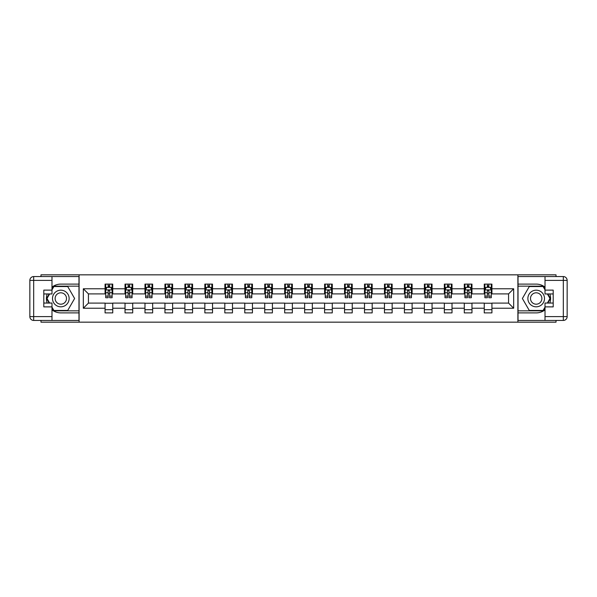 <?xml version="1.0" encoding="UTF-8"?>
<svg xmlns="http://www.w3.org/2000/svg" width="597" height="597" viewBox="0 0 597 597"><rect width="100%" height="100%" fill="white"/><g stroke="black" fill="none" stroke-linecap="round" stroke-linejoin="round"><path stroke-width="0.9" d="M40.977 320.44L40.977 322.164L556.023 322.164L556.023 320.44M556.023 276.56L556.023 274.836L517.897 274.836L517.897 322.164M517.897 274.836L40.977 274.836L40.977 276.56M79.102 322.164L79.102 274.836M491.928 288.776L491.928 284.105L484.249 284.105L484.249 288.776L471.973 288.776L471.973 284.105L464.294 284.105L464.294 288.776L452.011 288.776L452.011 284.105L444.34 284.105L444.34 288.776L432.056 288.776L432.056 284.105L424.385 284.105L424.385 288.776L412.102 288.776L412.102 284.105L404.423 284.105L404.423 288.776L392.147 288.776L392.147 284.105L384.468 284.105L384.468 288.776L372.185 288.776L372.185 284.105L364.513 284.105L364.513 288.776L352.23 288.776L352.23 284.105L344.551 284.105L344.551 288.776L332.275 288.776L332.275 284.105L324.596 284.105L324.596 288.776L312.313 288.776L312.313 284.105L304.642 284.105L304.642 288.776L292.358 288.776L292.358 284.105L284.687 284.105L284.687 288.776L272.404 288.776L272.404 284.105L264.725 284.105L264.725 288.776L252.449 288.776L252.449 284.105L244.77 284.105L244.77 288.776L232.487 288.776L232.487 284.105L224.815 284.105L224.815 288.776L212.532 288.776L212.532 284.105L204.853 284.105L204.853 288.776L192.577 288.776L192.577 284.105L184.898 284.105L184.898 288.776L172.615 288.776L172.615 284.105L164.944 284.105L164.944 288.776L152.66 288.776L152.66 284.105L144.989 284.105L144.989 288.776L132.706 288.776L132.706 284.105L125.027 284.105L125.027 288.776L112.751 288.776L112.751 284.105L105.072 284.105L105.072 288.776L83.326 288.776L83.326 308.224L88.438 303.104L105.072 303.104L105.072 312.895L112.751 312.895L112.751 303.104L125.027 303.104L125.027 312.895L132.706 312.895L132.706 303.104L144.989 303.104L144.989 312.895L152.66 312.895L152.66 303.104L164.944 303.104L164.944 312.895L172.615 312.895L172.615 303.104L184.898 303.104L184.898 312.895L192.577 312.895L192.577 303.104L204.853 303.104L204.853 312.895L212.532 312.895L212.532 303.104L224.815 303.104L224.815 312.895L232.487 312.895L232.487 303.104L244.77 303.104L244.77 312.895L252.449 312.895L252.449 303.104L264.725 303.104L264.725 312.895L272.404 312.895L272.404 303.104L284.687 303.104L284.687 312.895L292.358 312.895L292.358 303.104L304.642 303.104L304.642 312.895L312.313 312.895L312.313 303.104L324.596 303.104L324.596 312.895L332.275 312.895L332.275 303.104L344.551 303.104L344.551 312.895L352.23 312.895L352.23 303.104L364.513 303.104L364.513 312.895L372.185 312.895L372.185 303.104L384.468 303.104L384.468 312.895L392.147 312.895L392.147 303.104L404.423 303.104L404.423 312.895L412.102 312.895L412.102 303.104L424.385 303.104L424.385 312.895L432.056 312.895L432.056 303.104L444.34 303.104L444.34 312.895L452.011 312.895L452.011 303.104L464.294 303.104L464.294 312.895L471.973 312.895L471.973 303.104L484.249 303.104L484.249 312.895L491.928 312.895L491.928 303.104L508.562 303.104L508.562 293.896L491.928 293.896L491.928 288.776L513.674 288.776L513.674 308.224L491.928 308.224M484.249 308.224L471.973 308.224M464.294 308.224L452.011 308.224M444.34 308.224L432.056 308.224M424.385 308.224L412.102 308.224M404.423 308.224L392.147 308.224M384.468 308.224L372.185 308.224M364.513 308.224L352.23 308.224M344.551 308.224L332.275 308.224M324.596 308.224L312.313 308.224M304.642 308.224L292.358 308.224M284.687 308.224L272.404 308.224M264.725 308.224L252.449 308.224M244.77 308.224L232.487 308.224M224.815 308.224L212.532 308.224M204.853 308.224L192.577 308.224M184.898 308.224L172.615 308.224M164.944 308.224L152.66 308.224M144.989 308.224L132.706 308.224M125.027 308.224L112.751 308.224M105.072 308.224L83.326 308.224M484.249 288.776L484.249 293.896L471.973 293.896L471.973 288.776M464.294 288.776L464.294 293.896L452.011 293.896L452.011 288.776M444.34 288.776L444.34 293.896L432.056 293.896L432.056 288.776M424.385 288.776L424.385 293.896L412.102 293.896L412.102 288.776M404.423 288.776L404.423 293.896L392.147 293.896L392.147 288.776M384.468 288.776L384.468 293.896L372.185 293.896L372.185 288.776M364.513 288.776L364.513 293.896L352.23 293.896L352.23 288.776M344.551 288.776L344.551 293.896L332.275 293.896L332.275 288.776M324.596 288.776L324.596 293.896L312.313 293.896L312.313 288.776M304.642 288.776L304.642 293.896L292.358 293.896L292.358 288.776M284.687 288.776L284.687 293.896L272.404 293.896L272.404 288.776M264.725 288.776L264.725 293.896L252.449 293.896L252.449 288.776M244.77 288.776L244.77 293.896L232.487 293.896L232.487 288.776M224.815 288.776L224.815 293.896L212.532 293.896L212.532 288.776M204.853 288.776L204.853 293.896L192.577 293.896L192.577 288.776M184.898 288.776L184.898 293.896L172.615 293.896L172.615 288.776M164.944 288.776L164.944 293.896L152.66 293.896L152.66 288.776M144.989 288.776L144.989 293.896L132.706 293.896L132.706 288.776M125.027 288.776L125.027 293.896L112.751 293.896L112.751 288.776M105.072 288.776L105.072 293.896L88.438 293.896L83.326 288.776M88.438 293.896L88.438 303.104M513.674 308.224L508.562 303.104M508.562 293.896L513.674 288.776M105.072 287.306L105.714 287.306M108.139 287.306L109.676 287.306M112.109 287.306L112.751 287.306M105.072 293.769L105.714 293.769M108.139 293.769L109.676 293.769M112.109 293.769L112.751 293.769M105.072 303.231L112.751 303.231M105.072 309.694L112.751 309.694M125.027 303.231L132.706 303.231M125.027 309.694L132.706 309.694M125.027 287.306L125.668 287.306M128.101 287.306L129.631 287.306M132.064 287.306L132.706 287.306M125.027 293.769L125.668 293.769M128.101 293.769L129.631 293.769M132.064 293.769L132.706 293.769M144.989 303.231L152.66 303.231M144.989 309.694L152.66 309.694M144.989 287.306L145.623 287.306M148.056 287.306L149.593 287.306M152.019 287.306L152.66 287.306M144.989 293.769L145.623 293.769M148.056 293.769L149.593 293.769M152.019 293.769L152.66 293.769M164.944 303.231L172.615 303.231M164.944 309.694L172.615 309.694M164.944 287.306L165.585 287.306M168.011 287.306L169.548 287.306M171.981 287.306L172.615 287.306M164.944 293.769L165.585 293.769M168.011 293.769L169.548 293.769M171.981 293.769L172.615 293.769M184.898 303.231L192.577 303.231M184.898 309.694L192.577 309.694M184.898 287.306L185.54 287.306M187.973 287.306L189.503 287.306M191.935 287.306L192.577 287.306M184.898 293.769L185.54 293.769M187.973 293.769L189.503 293.769M191.935 293.769L192.577 293.769M204.853 303.231L212.532 303.231M204.853 309.694L212.532 309.694M204.853 287.306L205.495 287.306M207.928 287.306L209.465 287.306M211.89 287.306L212.532 287.306M204.853 293.769L205.495 293.769M207.928 293.769L209.465 293.769M211.89 293.769L212.532 293.769M224.815 303.231L232.487 303.231M224.815 309.694L232.487 309.694M224.815 287.306L225.45 287.306M227.882 287.306L229.42 287.306M231.852 287.306L232.487 287.306M224.815 293.769L225.45 293.769M227.882 293.769L229.42 293.769M231.852 293.769L232.487 293.769M244.77 303.231L252.449 303.231M244.77 309.694L252.449 309.694M244.77 287.306L245.412 287.306M247.837 287.306L249.374 287.306M251.807 287.306L252.449 287.306M244.77 293.769L245.412 293.769M247.837 293.769L249.374 293.769M251.807 293.769L252.449 293.769M264.725 303.231L272.404 303.231M264.725 309.694L272.404 309.694M264.725 287.306L265.367 287.306M267.799 287.306L269.329 287.306M271.762 287.306L272.404 287.306M264.725 293.769L265.367 293.769M267.799 293.769L269.329 293.769M271.762 293.769L272.404 293.769M284.687 303.231L292.358 303.231M284.687 309.694L292.358 309.694M284.687 287.306L285.321 287.306M287.754 287.306L289.291 287.306M291.717 287.306L292.358 287.306M284.687 293.769L285.321 293.769M287.754 293.769L289.291 293.769M291.717 293.769L292.358 293.769M304.642 303.231L312.313 303.231M304.642 309.694L312.313 309.694M304.642 287.306L305.283 287.306M307.709 287.306L309.246 287.306M311.679 287.306L312.313 287.306M304.642 293.769L305.283 293.769M307.709 293.769L309.246 293.769M311.679 293.769L312.313 293.769M324.596 303.231L332.275 303.231M324.596 309.694L332.275 309.694M324.596 287.306L325.238 287.306M327.671 287.306L329.201 287.306M331.633 287.306L332.275 287.306M324.596 293.769L325.238 293.769M327.671 293.769L329.201 293.769M331.633 293.769L332.275 293.769M344.551 303.231L352.23 303.231M344.551 309.694L352.23 309.694M344.551 287.306L345.193 287.306M347.626 287.306L349.163 287.306M351.588 287.306L352.23 287.306M344.551 293.769L345.193 293.769M347.626 293.769L349.163 293.769M351.588 293.769L352.23 293.769M364.513 303.231L372.185 303.231M364.513 309.694L372.185 309.694M364.513 287.306L365.148 287.306M367.58 287.306L369.118 287.306M371.55 287.306L372.185 287.306M364.513 293.769L365.148 293.769M367.58 293.769L369.118 293.769M371.55 293.769L372.185 293.769M384.468 303.231L392.147 303.231M384.468 309.694L392.147 309.694M384.468 287.306L385.11 287.306M387.535 287.306L389.072 287.306M391.505 287.306L392.147 287.306M384.468 293.769L385.11 293.769M387.535 293.769L389.072 293.769M391.505 293.769L392.147 293.769M404.423 303.231L412.102 303.231M404.423 309.694L412.102 309.694M404.423 287.306L405.064 287.306M407.497 287.306L409.027 287.306M411.46 287.306L412.102 287.306M404.423 293.769L405.064 293.769M407.497 293.769L409.027 293.769M411.46 293.769L412.102 293.769M424.385 303.231L432.056 303.231M424.385 309.694L432.056 309.694M424.385 287.306L425.019 287.306M427.452 287.306L428.989 287.306M431.415 287.306L432.056 287.306M424.385 293.769L425.019 293.769M427.452 293.769L428.989 293.769M431.415 293.769L432.056 293.769M444.34 303.231L452.011 303.231M444.34 309.694L452.011 309.694M444.34 287.306L444.981 287.306M447.407 287.306L448.944 287.306M451.377 287.306L452.011 287.306M444.34 293.769L444.981 293.769M447.407 293.769L448.944 293.769M451.377 293.769L452.011 293.769M464.294 303.231L471.973 303.231M464.294 309.694L471.973 309.694M464.294 287.306L464.936 287.306M467.369 287.306L468.899 287.306M471.332 287.306L471.973 287.306M464.294 293.769L464.936 293.769M467.369 293.769L468.899 293.769M471.332 293.769L471.973 293.769M484.249 303.231L491.928 303.231M484.249 309.694L491.928 309.694M484.249 287.306L484.891 287.306M487.324 287.306L488.861 287.306M491.286 287.306L491.928 287.306M484.249 293.769L484.891 293.769M487.324 293.769L488.861 293.769M491.286 293.769L491.928 293.769M109.676 285.769L108.139 285.769M112.109 296.127L109.676 296.127L109.676 297.731L112.109 297.731L112.109 289.926L110.826 287.373L106.99 287.373L105.714 289.926L105.714 297.731L108.139 297.731L108.139 296.127L105.714 296.127M105.714 289.926L105.714 284.105M112.109 289.926L112.109 284.105M108.139 287.373L108.139 284.105M109.676 284.105L109.676 287.373M109.676 296.127L109.676 290.888L108.826 290.127L108.147 290.784L108.139 296.127M64.969 291.299A8.313 8.313 0 0 0 53.611 294.343A8.313 8.313 0 0 0 56.648 305.701A8.313 8.313 0 0 0 68.013 302.657A8.313 8.313 0 0 0 64.969 291.299M63.655 293.567A5.694 5.694 0 0 0 55.879 295.657A5.694 5.694 0 0 0 57.961 303.433A5.694 5.694 0 0 0 65.737 301.343A5.694 5.694 0 0 0 63.655 293.567M51.984 289.866L53.902 286.538L67.715 286.538L74.618 298.5L67.715 310.462L53.902 310.462L51.984 307.134M49.618 303.045L46.999 298.5L49.618 293.955M540.352 291.299A8.313 8.313 0 0 0 528.987 294.343A8.313 8.313 0 0 0 532.031 305.701A8.313 8.313 0 0 0 543.389 302.657A8.313 8.313 0 0 0 540.352 291.299M539.039 293.567A5.694 5.694 0 0 0 531.263 295.657A5.694 5.694 0 0 0 533.345 303.433A5.694 5.694 0 0 0 541.121 301.343A5.694 5.694 0 0 0 539.039 293.567M545.016 307.134L543.098 310.462L529.285 310.462L522.382 298.5L529.285 286.538L543.098 286.538L545.016 289.866M547.382 293.955L550.001 298.5L547.382 303.045M51.984 309.865A14.395 14.395 0 0 0 60.812 312.895L78.976 312.895L78.976 320.44L33.686 320.44A3.836 3.836 0 0 1 29.85 316.604L29.85 280.396A3.836 3.836 0 0 1 33.686 276.56L51.984 276.56L51.984 293.955L43.797 293.955M51.984 276.56L78.976 276.56L78.976 284.105L60.812 284.105A14.395 14.395 0 0 0 51.984 287.135M47.156 293.955A14.395 14.395 0 0 0 47.156 303.045M78.976 312.895L78.976 284.105M43.797 303.045L51.984 303.045L51.984 320.44M51.984 290.12L43.797 290.12L43.797 306.88L51.984 306.88M78.976 286.157L53.678 286.157L51.984 289.097M51.984 307.903L53.678 310.843L78.976 310.843M49.178 293.955L46.551 298.5L49.178 303.045M545.016 287.135A14.395 14.395 0 0 0 536.188 284.105L518.024 284.105L518.024 276.56L563.314 276.56A3.836 3.836 0 0 1 567.15 280.396L567.15 316.604A3.836 3.836 0 0 1 563.314 320.44L545.016 320.44L545.016 303.045L553.203 303.045M545.016 320.44L518.024 320.44L518.024 312.895L536.188 312.895A14.395 14.395 0 0 0 545.016 309.865M549.844 303.045A14.395 14.395 0 0 0 549.844 293.955M518.024 284.105L518.024 312.895M553.203 293.955L545.016 293.955L545.016 276.56M545.016 306.88L553.203 306.88L553.203 290.12L545.016 290.12M518.024 310.843L543.322 310.843L545.016 307.903M545.016 289.097L543.322 286.157L518.024 286.157M547.822 303.045L550.449 298.5L547.822 293.955M129.631 285.769L128.101 285.769M132.064 296.127L129.631 296.127L129.631 297.731L132.064 297.731L132.064 289.926L130.788 287.373L126.945 287.373L125.668 289.926L125.668 297.731L128.101 297.731L128.101 296.127L125.668 296.127M125.668 289.926L125.668 284.105M132.064 289.926L132.064 284.105M128.101 287.373L128.101 284.105M129.631 284.105L129.631 287.373M129.631 296.127L129.631 290.888L128.788 290.127L128.109 290.784L128.101 296.127M149.593 285.769L148.056 285.769M152.019 296.127L149.593 296.127L149.593 297.731L152.019 297.731L152.019 289.926L150.743 287.373L146.907 287.373L145.623 289.926L145.623 297.731L148.056 297.731L148.056 296.127L145.623 296.127M145.623 289.926L145.623 284.105M152.019 289.926L152.019 284.105M148.056 287.373L148.056 284.105M149.593 284.105L149.593 287.373M149.593 296.127L149.593 290.888L148.743 290.127L148.063 290.784L148.056 296.127M169.548 285.769L168.011 285.769M171.981 296.127L169.548 296.127L169.548 297.731L171.981 297.731L171.981 289.926L170.697 287.373L166.861 287.373L165.585 289.926L165.585 297.731L168.011 297.731L168.011 296.127L165.585 296.127M165.585 289.926L165.585 284.105M171.981 289.926L171.981 284.105M168.011 287.373L168.011 284.105M169.548 284.105L169.548 287.373M169.548 296.127L169.548 290.888L168.697 290.127L168.018 290.784L168.011 296.127M189.503 285.769L187.973 285.769M191.935 296.127L189.503 296.127L189.503 297.731L191.935 297.731L191.935 289.926L190.659 287.373L186.816 287.373L185.54 289.926L185.54 297.731L187.973 297.731L187.973 296.127L185.54 296.127M185.54 289.926L185.54 284.105M191.935 289.926L191.935 284.105M187.973 287.373L187.973 284.105M189.503 284.105L189.503 287.373M189.503 296.127L189.503 290.888L188.659 290.127L187.98 290.784L187.973 296.127M209.465 285.769L207.928 285.769M211.89 296.127L209.465 296.127L209.465 297.731L211.89 297.731L211.89 289.926L210.614 287.373L206.778 287.373L205.495 289.926L205.495 297.731L207.928 297.731L207.928 296.127L205.495 296.127M205.495 289.926L205.495 284.105M211.89 289.926L211.89 284.105M207.928 287.373L207.928 284.105M209.465 284.105L209.465 287.373M209.465 296.127L209.465 290.888L208.614 290.127L207.935 290.784L207.928 296.127M229.42 285.769L227.882 285.769M231.852 296.127L229.42 296.127L229.42 297.731L231.852 297.731L231.852 289.926L230.569 287.373L226.733 287.373L225.45 289.926L225.45 297.731L227.882 297.731L227.882 296.127L225.45 296.127M225.45 289.926L225.45 284.105M231.852 289.926L231.852 284.105M227.882 287.373L227.882 284.105M229.42 284.105L229.42 287.373M229.42 296.127L229.42 290.888L228.569 290.127L227.89 290.784L227.882 296.127M249.374 285.769L247.837 285.769M251.807 296.127L249.374 296.127L249.374 297.731L251.807 297.731L251.807 289.926L250.524 287.373L246.688 287.373L245.412 289.926L245.412 297.731L247.837 297.731L247.837 296.127L245.412 296.127M245.412 289.926L245.412 284.105M251.807 289.926L251.807 284.105M247.837 287.373L247.837 284.105M249.374 284.105L249.374 287.373M249.374 296.127L249.374 290.888L248.524 290.127L247.845 290.784L247.837 296.127M269.329 285.769L267.799 285.769M271.762 296.127L269.329 296.127L269.329 297.731L271.762 297.731L271.762 289.926L270.486 287.373L266.643 287.373L265.367 289.926L265.367 297.731L267.799 297.731L267.799 296.127L265.367 296.127M265.367 289.926L265.367 284.105M271.762 289.926L271.762 284.105M267.799 287.373L267.799 284.105M269.329 284.105L269.329 287.373M269.329 296.127L269.329 290.888L268.486 290.127L267.807 290.784L267.799 296.127M289.291 285.769L287.754 285.769M291.717 296.127L289.291 296.127L289.291 297.731L291.717 297.731L291.717 289.926L290.44 287.373L286.605 287.373L285.321 289.926L285.321 297.731L287.754 297.731L287.754 296.127L285.321 296.127M285.321 289.926L285.321 284.105M291.717 289.926L291.717 284.105M287.754 287.373L287.754 284.105M289.291 284.105L289.291 287.373M289.291 296.127L289.291 290.888L288.441 290.127L287.761 290.784L287.754 296.127M309.246 285.769L307.709 285.769M311.679 296.127L309.246 296.127L309.246 297.731L311.679 297.731L311.679 289.926L310.395 287.373L306.56 287.373L305.283 289.926L305.283 297.731L307.709 297.731L307.709 296.127L305.283 296.127M305.283 289.926L305.283 284.105M311.679 289.926L311.679 284.105M307.709 287.373L307.709 284.105M309.246 284.105L309.246 287.373M309.246 296.127L309.246 290.888L308.395 290.127L307.716 290.784L307.709 296.127M329.201 285.769L327.671 285.769M331.633 296.127L329.201 296.127L329.201 297.731L331.633 297.731L331.633 289.926L330.357 287.373L326.514 287.373L325.238 289.926L325.238 297.731L327.671 297.731L327.671 296.127L325.238 296.127M325.238 289.926L325.238 284.105M331.633 289.926L331.633 284.105M327.671 287.373L327.671 284.105M329.201 284.105L329.201 287.373M329.201 296.127L329.201 290.888L328.357 290.127L327.678 290.784L327.671 296.127M349.163 285.769L347.626 285.769M351.588 296.127L349.163 296.127L349.163 297.731L351.588 297.731L351.588 289.926L350.312 287.373L346.476 287.373L345.193 289.926L345.193 297.731L347.626 297.731L347.626 296.127L345.193 296.127M345.193 289.926L345.193 284.105M351.588 289.926L351.588 284.105M347.626 287.373L347.626 284.105M349.163 284.105L349.163 287.373M349.163 296.127L349.163 290.888L348.312 290.127L347.633 290.784L347.626 296.127M369.118 285.769L367.58 285.769M371.55 296.127L369.118 296.127L369.118 297.731L371.55 297.731L371.55 289.926L370.267 287.373L366.431 287.373L365.148 289.926L365.148 297.731L367.58 297.731L367.58 296.127L365.148 296.127M365.148 289.926L365.148 284.105M371.55 289.926L371.55 284.105M367.58 287.373L367.58 284.105M369.118 284.105L369.118 287.373M369.118 296.127L369.118 290.888L368.267 290.127L367.588 290.784L367.58 296.127M389.072 285.769L387.535 285.769M391.505 296.127L389.072 296.127L389.072 297.731L391.505 297.731L391.505 289.926L390.222 287.373L386.386 287.373L385.11 289.926L385.11 297.731L387.535 297.731L387.535 296.127L385.11 296.127M385.11 289.926L385.11 284.105M391.505 289.926L391.505 284.105M387.535 287.373L387.535 284.105M389.072 284.105L389.072 287.373M389.072 296.127L389.072 290.888L388.222 290.127L387.543 290.784L387.535 296.127M409.027 285.769L407.497 285.769M411.46 296.127L409.027 296.127L409.027 297.731L411.46 297.731L411.46 289.926L410.184 287.373L406.341 287.373L405.064 289.926L405.064 297.731L407.497 297.731L407.497 296.127L405.064 296.127M405.064 289.926L405.064 284.105M411.46 289.926L411.46 284.105M407.497 287.373L407.497 284.105M409.027 284.105L409.027 287.373M409.027 296.127L409.027 290.888L408.184 290.127L407.505 290.784L407.497 296.127M428.989 285.769L427.452 285.769M431.415 296.127L428.989 296.127L428.989 297.731L431.415 297.731L431.415 289.926L430.138 287.373L426.303 287.373L425.019 289.926L425.019 297.731L427.452 297.731L427.452 296.127L425.019 296.127M425.019 289.926L425.019 284.105M431.415 289.926L431.415 284.105M427.452 287.373L427.452 284.105M428.989 284.105L428.989 287.373M428.989 296.127L428.989 290.888L428.139 290.127L427.459 290.784L427.452 296.127M448.944 285.769L447.407 285.769M451.377 296.127L448.944 296.127L448.944 297.731L451.377 297.731L451.377 289.926L450.093 287.373L446.257 287.373L444.981 289.926L444.981 297.731L447.407 297.731L447.407 296.127L444.981 296.127M444.981 289.926L444.981 284.105M451.377 289.926L451.377 284.105M447.407 287.373L447.407 284.105M448.944 284.105L448.944 287.373M448.944 296.127L448.944 290.888L448.093 290.127L447.414 290.784L447.407 296.127M468.899 285.769L467.369 285.769M471.332 296.127L468.899 296.127L468.899 297.731L471.332 297.731L471.332 289.926L470.055 287.373L466.212 287.373L464.936 289.926L464.936 297.731L467.369 297.731L467.369 296.127L464.936 296.127M464.936 289.926L464.936 284.105M471.332 289.926L471.332 284.105M467.369 287.373L467.369 284.105M468.899 284.105L468.899 287.373M468.899 296.127L468.899 290.888L468.055 290.127L467.376 290.784L467.369 296.127M488.861 285.769L487.324 285.769M491.286 296.127L488.861 296.127L488.861 297.731L491.286 297.731L491.286 289.926L490.01 287.373L486.174 287.373L484.891 289.926L484.891 297.731L487.324 297.731L487.324 296.127L484.891 296.127M484.891 289.926L484.891 284.105M491.286 289.926L491.286 284.105M487.324 287.373L487.324 284.105M488.861 284.105L488.861 287.373M488.861 296.127L488.861 290.888L488.01 290.127L487.331 290.784L487.324 296.127M112.079 289.866L105.744 289.866M105.714 287.523L106.915 287.523M110.908 287.523L112.109 287.523M108.139 292.702L105.714 292.702M112.109 292.702L109.676 292.702M109.676 286.582L108.139 286.582M51.984 280.396L33.686 280.396L33.686 316.604L51.984 316.604M29.85 280.396L33.686 280.396L33.686 276.56M33.686 320.44L33.686 316.604L29.85 316.604M545.016 316.604L563.314 316.604L563.314 280.396L545.016 280.396M567.15 316.604L563.314 316.604L563.314 320.44M563.314 276.56L563.314 280.396L567.15 280.396M132.034 289.866L125.698 289.866M125.668 287.523L126.87 287.523M130.862 287.523L132.064 287.523M128.101 292.702L125.668 292.702M132.064 292.702L129.631 292.702M129.631 286.582L128.101 286.582M151.989 289.866L145.661 289.866M145.623 287.523L146.825 287.523M150.817 287.523L152.019 287.523M148.056 292.702L145.623 292.702M152.019 292.702L149.593 292.702M149.593 286.582L148.056 286.582M171.943 289.866L165.615 289.866M165.585 287.523L166.787 287.523M170.779 287.523L171.981 287.523M168.011 292.702L165.585 292.702M171.981 292.702L169.548 292.702M169.548 286.582L168.011 286.582M191.906 289.866L185.57 289.866M185.54 287.523L186.742 287.523M190.734 287.523L191.935 287.523M187.973 292.702L185.54 292.702M191.935 292.702L189.503 292.702M189.503 286.582L187.973 286.582M211.86 289.866L205.525 289.866M205.495 287.523L206.696 287.523M210.689 287.523L211.89 287.523M207.928 292.702L205.495 292.702M211.89 292.702L209.465 292.702M209.465 286.582L207.928 286.582M231.815 289.866L225.487 289.866M225.45 287.523L226.659 287.523M230.643 287.523L231.852 287.523M227.882 292.702L225.45 292.702M231.852 292.702L229.42 292.702M229.42 286.582L227.882 286.582M251.777 289.866L245.442 289.866M245.412 287.523L246.613 287.523M250.606 287.523L251.807 287.523M247.837 292.702L245.412 292.702M251.807 292.702L249.374 292.702M249.374 286.582L247.837 286.582M271.732 289.866L265.396 289.866M265.367 287.523L266.568 287.523M270.56 287.523L271.762 287.523M267.799 292.702L265.367 292.702M271.762 292.702L269.329 292.702M269.329 286.582L267.799 286.582M291.687 289.866L285.359 289.866M285.321 287.523L286.523 287.523M290.515 287.523L291.717 287.523M287.754 292.702L285.321 292.702M291.717 292.702L289.291 292.702M289.291 286.582L287.754 286.582M311.641 289.866L305.313 289.866M305.283 287.523L306.485 287.523M310.477 287.523L311.679 287.523M307.709 292.702L305.283 292.702M311.679 292.702L309.246 292.702M309.246 286.582L307.709 286.582M331.604 289.866L325.268 289.866M325.238 287.523L326.44 287.523M330.432 287.523L331.633 287.523M327.671 292.702L325.238 292.702M331.633 292.702L329.201 292.702M329.201 286.582L327.671 286.582M351.558 289.866L345.223 289.866M345.193 287.523L346.394 287.523M350.387 287.523L351.588 287.523M347.626 292.702L345.193 292.702M351.588 292.702L349.163 292.702M349.163 286.582L347.626 286.582M371.513 289.866L365.185 289.866M365.148 287.523L366.357 287.523M370.341 287.523L371.55 287.523M367.58 292.702L365.148 292.702M371.55 292.702L369.118 292.702M369.118 286.582L367.58 286.582M391.475 289.866L385.14 289.866M385.11 287.523L386.311 287.523M390.304 287.523L391.505 287.523M387.535 292.702L385.11 292.702M391.505 292.702L389.072 292.702M389.072 286.582L387.535 286.582M411.43 289.866L405.094 289.866M405.064 287.523L406.266 287.523M410.258 287.523L411.46 287.523M407.497 292.702L405.064 292.702M411.46 292.702L409.027 292.702M409.027 286.582L407.497 286.582M431.385 289.866L425.057 289.866M425.019 287.523L426.221 287.523M430.213 287.523L431.415 287.523M427.452 292.702L425.019 292.702M431.415 292.702L428.989 292.702M428.989 286.582L427.452 286.582M451.339 289.866L445.011 289.866M444.981 287.523L446.183 287.523M450.175 287.523L451.377 287.523M447.407 292.702L444.981 292.702M451.377 292.702L448.944 292.702M448.944 286.582L447.407 286.582M471.302 289.866L464.966 289.866M464.936 287.523L466.138 287.523M470.13 287.523L471.332 287.523M467.369 292.702L464.936 292.702M471.332 292.702L468.899 292.702M468.899 286.582L467.369 286.582M491.256 289.866L484.921 289.866M484.891 287.523L486.092 287.523M490.085 287.523L491.286 287.523M487.324 292.702L484.891 292.702M491.286 292.702L488.861 292.702M488.861 286.582L487.324 286.582"/></g></svg>
